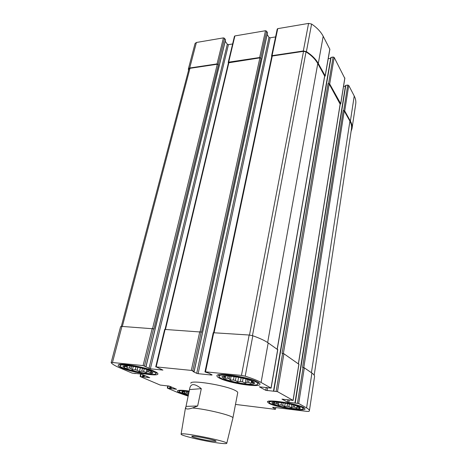 <?xml version="1.0" encoding="UTF-8"?>
<svg xmlns="http://www.w3.org/2000/svg" width="467" height="467" viewBox="0 0 467 467"><rect width="100%" height="100%" fill="white"/><g stroke="black" fill="none" stroke-linecap="round" stroke-linejoin="round"><path stroke-width="0.7" d="M269.08 403.43C276.155 407.358 305.482 411.853 305.068 408.876L303.754 407.58C297.368 403.628 266.523 398.9 267.428 401.953L269.08 403.43M122.045 368.008C132.184 372.549 158.185 376.857 157.916 373.898C157.986 373.267 156.883 372.433 154.612 371.399C145.097 366.823 117.538 362.211 118.186 365.252C118.133 365.959 119.418 366.875 122.045 368.008M190.845 383.284C189.841 379.531 225.573 385.24 235.175 390.447C236.944 391.334 237.796 392.07 237.738 392.659L233.237 416.231M235.479 404.422L274.876 409.296L275.507 409.25L272.6 407.329L273.043 407.247L307.064 411.404L308.991 411.398L309.399 410.709C309.469 409.95 308.529 409.016 306.586 407.919L298.705 403.511L287.579 402.175L281.969 399.122L293.136 400.429L277.48 391.644L265.764 390.313L259.343 386.816L271.099 388.118L261.094 382.479C257.527 380.488 252.227 378.393 245.198 376.18L241.457 375.427L205.509 371.831L205.106 372.001L208.539 373.086L212.123 374.908L211.714 375.071L198.131 373.682L196.712 373.337L193.04 371.522L194.085 371.423L191.318 370.407L156.176 366.893L162.913 370.086L150.38 368.802L143.1 365.585L112.471 362.515L111.181 362.731C112.319 364.184 115.104 365.854 119.54 367.745L132.068 373.08L135.261 373.594L134.986 373.267M188.195 396.162L177.653 392.49L167.466 388.153L176.567 389.262L169.503 386.168L160.199 385.059L140.275 376.577L149.749 377.669L141.74 374.166L134.969 373.349M189.298 391.083C181.891 390.003 177.921 389.957 177.396 390.943C177.361 391.404 178.219 392.017 179.964 392.765L188.353 395.438M219.484 378.147C228.672 383.179 260.329 387.972 259.991 384.183C260.043 383.623 259.36 382.946 257.942 382.146C249.606 377.056 216.017 371.948 216.916 375.824C216.863 376.472 217.721 377.243 219.484 378.147M144.507 365.924L153.573 328.821L153.917 329.007L218.451 64.656L217.056 63.903L189.707 68.001L188.376 68.935L188.487 70.593M225.456 39.981L224.557 38.306L223.436 37.88L196.403 42.474L195.072 43.466L188.388 68.888M351.085 131.355L352.007 128.588C352.334 126.154 351.791 123.662 350.39 121.105L344.728 110.936L343.694 110.556L343.204 110.609L344.243 110.988L349.911 121.151C351.301 123.673 351.832 126.137 351.511 128.542L351.47 128.839M355.702 104.112L355.749 103.797C356.093 101.246 355.585 98.648 354.225 95.992L348.738 85.432L347.722 85.047L345.533 85.461L294.981 402.939M340.198 104.258L340.694 103.703L329.69 83.943L328.079 83.587L329.182 84.002L340.145 104.135M344.774 78.316L334.185 57.429L333.105 57.009L330.823 57.499L273.545 391.048M324.647 76.465L325.172 75.829L318.301 63.494C315.838 59.111 311.868 55.153 306.399 51.615L303.317 50.979L272.063 55.661L271.543 56.04L271.741 56.542M325.219 76.068L329.865 49.274L323.187 36.257C320.806 31.727 316.947 27.646 311.6 24.033L308.57 23.408L277.748 28.645L277.235 29.047L271.543 56.04M192.76 370.763L201.178 332.055L201.499 332.247L261.035 58.311L259.64 57.523L228.661 62.164L228.211 62.49L228.421 62.981M267.457 32.906L266.634 31.172L265.49 30.729L234.901 35.93L234.452 36.274L228.211 62.49M153.573 328.821L121.94 326.421L120.609 326.655L111.152 362.62M314.548 376.636L314.565 376.513C314.67 375.515 313.783 374.365 311.909 373.057L304.321 367.821L302.552 367.459L343.204 110.609M345.417 86.208L343.543 86.43M298.862 364.231L283.907 353.747L282.015 353.356L328.079 83.587M330.677 58.357L328.231 58.702M277.667 349.66L268.186 342.906C264.771 340.56 259.646 338.178 252.822 335.767L249.162 335.026L213.221 332.726L204.966 371.878M275.577 36.916L270.101 37.815L268.974 37.378L267.182 34.494M201.178 332.055L164.653 329.422L155.715 366.934M232.624 43.956L228.427 44.645L227.318 44.225L225.228 41.271M218.451 64.656L217.307 64.236L189.97 68.322L188.884 69.087L121.315 326.41M261.035 58.311L259.874 57.873L228.456 62.823L165.055 329.334M277.264 349.164L324.705 76.133L317.776 63.565C315.342 59.251 311.431 55.345 306.031 51.86L303.521 51.341L272.29 56.017L271.771 56.396L213.594 332.621M179.275 391.153L178.54 390.354M188.411 395.187C181.64 393.342 178.645 391.959 179.421 391.037C180.571 390.482 183.846 390.587 189.24 391.352M188.487 394.831C185.236 393.914 183.111 393.109 182.124 392.397C180.939 391.247 183.286 391.031 189.158 391.743M184.617 391.328L184.412 392.823L187.827 393.232L188.178 391.615M186.613 392.823L186.905 391.48M184.488 391.901L184.068 391.317M183.134 391.352L182.644 391.62L184.016 391.574M187.827 393.232L188.656 394.049M157.058 372.736L155.873 373.431M120.288 365.608L119.529 364.534M152.878 371.218L155.674 372.952C159.918 378.054 115.203 368.352 120.591 365.317C122.763 363.419 145.079 367.488 152.878 371.218M258.998 382.905L257.743 383.821M219.151 376.25L218.328 374.931M255.887 381.936L257.475 383.098C262.565 389.128 213.273 379.548 219.566 375.742C222.234 373.267 249.127 377.821 255.887 381.936M304.163 407.819L303.101 408.432M269.412 402.186L268.613 401.241M301.91 407.358L302.92 408.094C306.825 412.519 264.906 404.784 269.628 401.97C271.549 399.95 296.662 404.118 301.91 407.358M150.438 370.961C153.036 372.164 153.625 372.97 152.219 373.384C148.36 374.697 127.03 370.068 123.732 367.19C118.437 363.659 141.945 366.934 150.438 370.961M149.049 370.389L148.693 371.872L150.771 372.759L150.748 371.639L151.145 371.294M150.748 371.639L150.859 371.154M148.693 371.872L147.432 371.831L147.887 369.957M137.882 367.237L137.146 370.22L139.417 371.563L141.775 371.148L143.585 371.428L144.227 368.807M141.775 371.148L142.47 368.323M137.146 370.22L135.249 369.759L135.973 366.858M127.065 365.69L126.884 367.978L129.517 368.031L131.011 368.545L131.618 366.128M129.517 368.031L130.048 365.93M126.773 366.84L126.072 366.402L126.259 365.667M151.121 371.417L152.16 371.942M125.343 365.684L124.298 366.362L126.072 366.402M131.011 368.545L132.412 369.876L135.249 369.759M143.585 371.428L146.107 372.619L147.432 371.831M253.003 381.632C254.877 382.695 255.087 383.454 253.628 383.897C249.133 385.479 226.939 381.171 223.039 377.961C216.233 373.6 245.309 377.079 253.003 381.632M249.004 379.975L248.561 382.356L251.071 383.349L252.25 381.253M251.421 382.169L251.643 380.979M248.561 382.356L246.985 382.292L247.51 379.49M236.098 376.869L235.397 380.494L237.691 381.936L240.417 381.504L242.455 381.819L243.126 378.293M240.417 381.504L241.118 377.832M235.397 380.494L233.418 380.01L234.09 376.56M225.602 375.929L225.141 378.153L227.756 378.188L229.169 378.725L229.694 376.058M227.756 378.188L228.2 375.958M223.039 377.961L225.392 376.974L225.036 375.953M252.116 381.959L253.657 382.572L252.88 381.568M224.323 376.017L223.395 376.513L224.925 376.513M229.169 378.725L230.377 380.132L233.418 380.01M242.455 381.819L245.228 383.109L246.985 382.292M299.318 407.049C300.514 407.726 300.655 408.211 299.726 408.502C296.276 409.833 275.588 406.016 272.6 403.511C267.27 400.178 293.55 403.599 299.318 407.049M294.741 405.333L294.455 407.131L296.732 408.047L297.999 406.436M297.187 407.107L297.333 406.185M294.455 407.131L292.996 407.031L293.329 404.942M283.148 402.852L282.728 405.374L284.66 406.588L287.106 406.249L288.91 406.541L289.324 403.978M287.106 406.249L287.532 403.611M282.728 405.374L281.041 404.965L281.432 402.618M274.637 402.151L274.182 403.529L277.491 403.926L277.777 402.239M276.353 403.506L276.575 402.169M274.561 402.572L274.298 402.163M297.911 406.985L299.411 407.603L298.851 406.81M273.312 402.256L274.281 402.25M277.491 403.926L278.408 405.082L281.041 404.965M288.91 406.541L291.338 407.673L292.996 407.031M184.739 391.334L184.412 392.823M297.041 406.074L296.732 408.047M291.84 404.556L291.338 407.673M285.22 403.184L284.66 406.588M278.869 402.332L278.408 405.082M274.374 402.391L274.304 402.793M251.515 380.92L251.071 383.349M245.992 379.046L245.228 383.109M238.579 377.313L237.691 381.936M231.147 376.192L230.377 380.132M223.465 376.163L223.395 376.513M146.836 369.601L146.107 372.619M140.345 367.792L139.417 371.563M133.288 366.379L132.412 369.876M127.456 365.708L126.884 367.978M124.455 365.76L124.298 366.362M185.37 408.514L185.644 408.181C186.205 409.326 188.499 409.261 192.527 407.989C206.455 409.016 234.095 415.916 232.899 417.983L232.87 418.123M214.896 442.512C200.652 440.34 180.338 435.367 181.091 434.164C180.116 431.701 228.001 441.268 226.781 443.294C226.46 443.936 222.496 443.679 214.896 442.512M192.527 407.989L197.652 405.992L201.306 388.661C194.809 383.483 190.974 383.296 189.8 388.1L185.644 408.181M209.788 440.79C203.227 439.786 193.84 437.597 192.229 436.68C187.53 434.263 220.477 440.842 215.614 441.35L209.788 440.79M185.983 406.378L197.652 405.992M189.625 389.577L201.306 388.661M217.056 63.903L223.436 37.88M189.707 68.001L196.403 42.474M350.39 121.105L354.225 95.992M344.728 110.936L348.738 85.432M343.694 110.556L347.722 85.047M340.694 103.703L344.839 77.925M329.69 83.943L334.185 57.429M328.587 83.529L333.105 57.009M325.172 75.829L329.819 49.029M318.301 63.494L323.187 36.257M306.399 51.615L311.6 24.033M303.317 50.979L308.57 23.408M272.063 55.661L277.748 28.645M260.808 57.961L266.634 31.172M259.64 57.523L265.49 30.729M228.661 62.164L234.901 35.93M218.2 64.323L224.557 38.306M143.1 365.585L152.201 328.464M112.471 362.515L121.94 326.421M144.046 377.114L144.478 375.345M143.41 376.962L143.865 375.083M143.025 376.793L143.48 374.913M142.388 376.641L142.873 374.651M140.503 376.437L141.11 373.968M171.062 388.678L171.442 387.009M170.473 388.538L170.875 386.764M170.128 388.392L170.531 386.612M169.533 388.252L169.965 386.367M167.723 388.042L168.219 385.87M275.507 409.25L275.787 407.58L275.518 409.279M306.586 407.919L311.909 373.057M298.705 403.511L304.321 367.821M297.456 403.208L303.095 367.506M295.237 402.951L345.808 85.274M288.822 402.472L289.248 399.845M287.579 402.175L287.993 399.653M293.06 400.359L298.886 364.079M277.48 391.644L283.907 353.747M276.131 391.311L282.593 353.402M273.796 391.054L331.103 57.295M267.106 390.64L267.603 387.803M265.764 390.313L266.283 387.371M271.012 388.024L277.702 349.468M261.094 382.479L268.186 342.906M245.198 376.18L252.822 335.767M241.457 375.427L249.162 335.026M205.509 371.831L213.758 332.632M211.714 375.071L211.785 374.732M198.131 373.682L270.101 37.815M196.712 373.337L268.974 37.378M194.085 371.423L267.521 32.608M191.318 370.407L199.777 331.681M156.176 366.893L165.108 329.34M150.38 368.802L228.427 44.645M148.991 368.469L227.318 44.225M145.932 366.572L225.526 39.677M122.336 326.445L189.97 68.322M152.575 328.511L217.307 64.236M165.487 329.363L228.912 62.502M200.127 331.728L259.874 57.873M214.108 332.656L272.29 56.017M249.483 335.049L303.521 51.341M252.466 335.645L306.031 51.86M267.649 342.544L317.776 63.565M277.17 349.1L324.658 75.899M283.364 353.537L329.182 84.002M298.378 363.729L340.204 103.756M303.795 367.628L344.243 110.988M311.413 372.719L349.911 121.151M352.007 128.588L355.749 103.797M340.735 103.896L344.874 78.123M140.112 376.46L140.742 373.892M167.326 388.059L167.84 385.83M309.399 410.709L314.565 376.513M294.94 402.963L345.533 85.461M293.136 400.429L298.956 364.167M273.493 391.072L330.823 57.499M271.099 388.118L277.783 349.579M194.161 371.481L267.556 32.772M146.019 366.642L225.573 39.847M298.454 363.781L340.245 103.948M314.186 375.194L351.511 128.542M179.421 391.037L178.966 390.295M184.097 391.644L182.124 392.397M155.674 372.952L156.527 372.38M120.591 365.317L120.06 364.406M257.475 383.098L258.403 382.415M219.566 375.742L218.93 374.727M302.92 408.094L303.667 407.533M269.628 401.97L269.091 401.153M125.915 366.385L123.732 367.19M150.759 371.895L152.219 373.384M251.777 382.082L253.628 383.897M274.503 402.712L272.6 403.511M298.168 407.072L299.726 408.502M226.781 443.294L232.899 417.983M181.091 434.164L185.376 408.485M232.899 418.012L233.296 415.922M185.381 408.45L185.609 407.417M192.871 436.213L192.229 436.68M215.229 440.72L215.614 441.35"/></g></svg>
